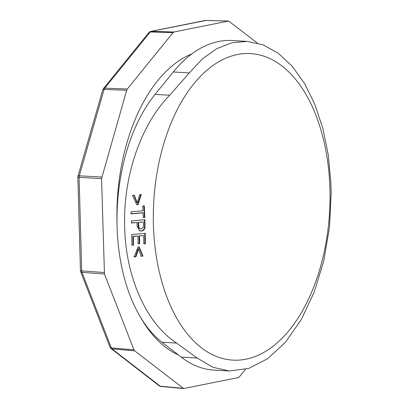 <?xml version="1.0" encoding="UTF-8"?>
<svg xmlns="http://www.w3.org/2000/svg" width="409" height="409" viewBox="0 0 409 409"><rect width="100%" height="100%" fill="white"/><g stroke="black" fill="none" stroke-linecap="round" stroke-linejoin="round"><path stroke-width="0.61" d="M245.385 369.404L239.219 377.001L238.34 377.589L183.641 388.545L134.617 350.825L133.932 349.833L104.464 273.994L101.56 178.621L126.683 90.256L127.301 88.998L173.099 32.582L173.983 31.994L228.611 21.033L257.363 43.017M178.406 354.946A155.083 88.947 -86.7 0 1 140.762 317.665M116.984 221.755A155.083 88.947 -86.7 0 1 191.76 53.957M143.385 221.959L143.416 227.199L141.207 228.984L139.694 228.667L138.886 227.527L138.554 222.378L143.385 221.959L138.554 222.378M138.656 225.947L138.232 225.814L138.462 227.394L139.766 228.764M138.13 222.251L138.232 225.753A167.153 95.875 -86.7 0 0 138.232 225.814M133.794 195.103L136.892 202.7L137.317 202.833L134.224 195.236L132.501 195.39L136.805 204.791L138.012 204.684L137.588 204.556L140.854 194.485M137.588 204.556L136.734 204.628M143.881 205.727L144.367 217.332L143.232 217.43M143.058 212.849L131.151 213.881L131.064 211.79L142.971 210.758L142.751 205.998L144.305 205.86L144.791 217.465L143.237 217.598L143.058 212.849L142.634 212.716L130.722 213.749M131.928 245.119L133.482 245.155L133.365 236.479L138.022 236.075L138.135 243.805L139.684 243.672L138.13 243.636M139.259 243.539L139.152 235.809L143.717 235.584L139.152 235.809M143.717 235.584L143.83 243.876L145.384 243.744L143.83 243.708M144.955 243.611L144.812 233.237M133.058 245.022L132.94 236.351L138.022 236.075M138.769 246.785L142.572 256.034L140.854 256.182M135.517 256.653L138.176 248.718L138.6 248.851L135.941 256.786L133.794 256.801M139.449 230.804L141.309 231.059L139.72 230.896L137.107 226.136A169.377 97.148 -86.7 0 1 137.102 226.019L137 222.516L131.473 222.992L131.407 220.906L144.873 219.74L145.042 225.17L144.617 225.042L144.546 227.24C144.167 229.449 142.946 230.681 140.885 230.927M144.449 219.607L144.617 225.042M137 222.516L131.468 222.823M138.012 204.684L141.284 194.618L139.561 194.771L137.317 202.833M144.791 217.465L144.367 217.332M133.365 236.479L132.94 236.351M139.684 243.672L139.576 235.942M145.384 243.744L145.236 233.37L131.77 234.536L131.933 245.288L133.482 245.155M138.6 248.851L141.279 256.315L142.572 256.034M135.941 256.786L134.218 256.934L137.986 247.021L139.193 246.918L143.002 256.167M145.042 225.17L144.97 227.373L144.546 227.24M144.97 227.373C144.592 229.582 143.37 230.814 141.309 231.059M229.27 371.004L214.019 370.114A159.735 91.616 -86.7 0 1 181.233 357.134L161.99 342.241A144.229 82.725 -86.7 0 1 155.067 94.392L173.268 71.974A159.735 91.616 -86.7 0 1 232.302 40.522L247.143 41.386L263.023 44.832L278.197 53.19L292.149 66.171L304.5 83.426L314.828 104.351L322.829 128.38L328.222 154.612L330.866 182.46L331.162 193.12L329.521 227.297L323.78 260.819L314.219 292.036L301.275 319.577L285.518 342.154L267.762 358.652L248.698 368.448L229.27 370.994L212.813 367.267L197.256 358.064L176.616 343.095C146.34 323.427 125.767 277.43 124.679 227.097C122.961 176.872 140.783 124.51 169.694 95.246L189.29 72.904L202.552 58.743L216.872 48.615L231.893 42.761L247.143 41.396M153.411 224.607A153.533 88.058 -86.7 0 1 237.414 54.53A153.533 88.058 -86.7 0 1 329.93 189.111A153.533 88.058 -86.7 0 1 245.927 359.189A153.533 88.058 -86.7 0 1 153.411 224.607M228.611 21.033L205.625 20.45A3.103 3.103 0 0 0 204.935 20.511A3.103 2.51 78.6 0 1 205.39 20.47L228.38 21.053M173.983 31.994L151.218 31.365L205.855 20.481M173.099 32.582L150.338 31.953L151.218 31.365A3.103 2.51 78.6 0 0 150.763 31.401A3.103 3.103 0 0 0 148.963 32.49A3.103 1.989 39.1 0 1 150.338 31.953L104.73 88.134L127.301 88.998M126.683 90.256L104.111 89.392L104.73 88.134A3.103 1.989 39.1 0 0 103.354 88.671A3.103 3.103 0 0 0 102.782 89.77A3.103 0.93 16 0 1 104.111 89.392L79.285 175.809L101.754 177.031M101.56 178.621L79.09 177.394L79.285 175.809A3.103 0.93 16 0 0 77.955 176.182A3.103 3.103 0 0 0 77.838 177.128A3.103 0.378 -1.6 0 0 79.09 177.394L81.703 270.891L104.183 272.501M104.464 273.994L81.984 272.379L81.703 270.891A3.103 0.378 -1.6 0 1 80.45 270.625A3.103 3.103 0 0 0 80.66 271.658A3.103 1.585 -21.2 0 0 81.984 272.379L111.33 347.906L133.932 349.833M134.617 350.825L112.015 348.897L111.33 347.906A3.103 1.585 -21.2 0 1 110.006 347.185A3.103 3.103 0 0 0 110.997 348.514A3.103 2.367 -52.3 0 0 112.015 348.897L160.236 386.214L183.038 388.294M161.136 386.444L160.236 386.214A3.103 2.367 -52.3 0 1 159.219 385.825A3.103 3.103 0 0 0 160.839 386.464L183.636 388.545M161.99 342.241L176.616 343.095M181.233 357.134L197.256 358.064M173.268 71.974L189.29 72.904M155.067 94.392L169.694 95.246M150.763 31.401L204.935 20.511M103.354 88.671L148.963 32.49M77.955 176.182L102.782 89.77M80.45 270.625L77.838 177.128M80.66 271.658L110.006 347.185M110.997 348.514L159.219 385.825M140.169 228.892L139.745 228.759"/></g></svg>
